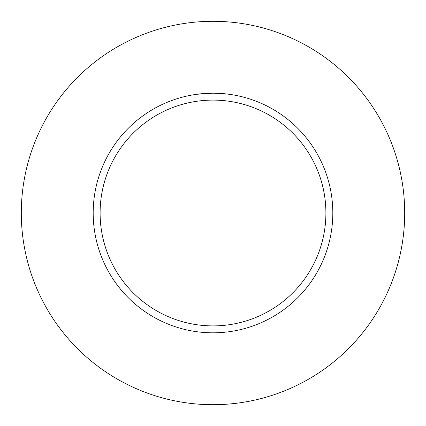 <?xml version="1.0" encoding="UTF-8"?>
<svg xmlns="http://www.w3.org/2000/svg" width="426" height="426" viewBox="0 0 426 426"><rect width="100%" height="100%" fill="white"/><g stroke="black" fill="none" stroke-linecap="round" stroke-linejoin="round"><path stroke-width="0.64" d="M213 21.3A191.7 191.7 0 0 1 404.7 213A191.7 191.7 0 0 1 213 404.7A191.7 191.7 0 0 1 21.3 213A191.7 191.7 0 0 1 213 21.3M222.58 93.571L213 93.188A119.812 119.812 0 0 1 332.812 213A119.812 119.812 0 0 1 213 332.812A119.812 119.812 0 0 1 93.188 213A119.812 119.812 0 0 1 213 93.188L196.982 94.263M222.835 93.592L229.023 94.263M213 100.105A112.895 112.895 0 0 1 325.895 213A112.895 112.895 0 0 1 213 325.895A112.895 112.895 0 0 1 100.105 213A112.895 112.895 0 0 1 213 100.105M209.049 93.251L209.901 93.23M201.695 93.72L204.331 93.502M204.89 93.464L206.264 93.379M207.808 93.299L208.628 93.267M208.868 93.257L209.161 93.251M209.667 93.235L210.55 93.214M211.914 93.193L213 93.188"/></g></svg>
